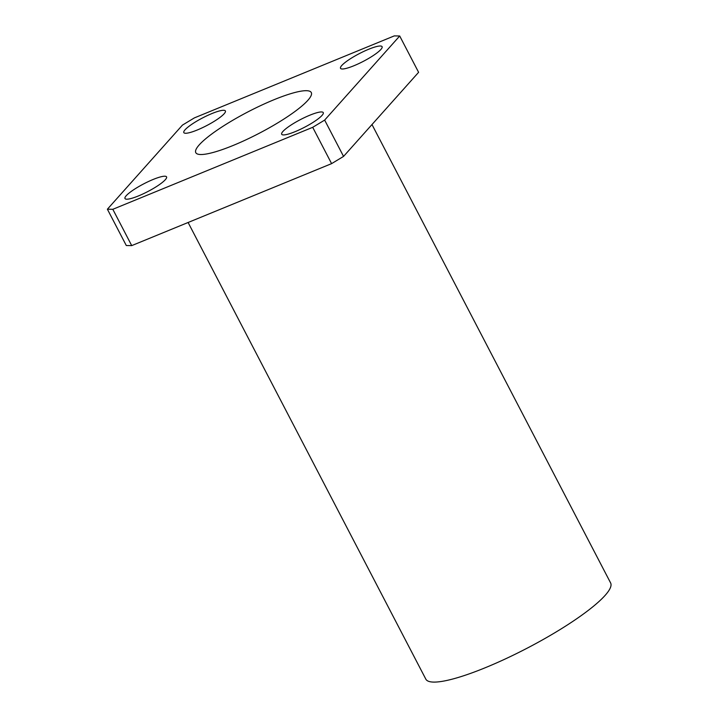 <?xml version="1.0" encoding="UTF-8"?>
<svg xmlns="http://www.w3.org/2000/svg" width="718" height="718" viewBox="0 0 718 718"><rect width="100%" height="100%" fill="white"/><g stroke="black" fill="none" stroke-linecap="round" stroke-linejoin="round"><path stroke-width="1.08" d="M380.863 49.479A23.434 4.353 152.5 0 1 358.569 63.705A23.434 4.353 152.5 0 1 340.52 68.318A23.434 4.353 152.5 0 1 359.296 53.635A23.434 4.353 152.5 0 1 382.102 46.679A23.434 4.353 152.5 0 1 380.863 49.479M224.16 113.749A23.434 4.353 152.5 0 1 201.875 127.975A23.434 4.353 152.5 0 1 183.817 132.597A23.434 4.353 152.5 0 1 202.602 117.914A23.434 4.353 152.5 0 1 225.398 110.949A23.434 4.353 152.5 0 1 224.16 113.749M165.328 179.688A23.434 4.353 152.5 0 1 143.035 193.914A23.434 4.353 152.5 0 1 124.986 198.527A23.434 4.353 152.5 0 1 143.762 183.844A23.434 4.353 152.5 0 1 166.567 176.888A23.434 4.353 152.5 0 1 165.328 179.688M322.032 115.41A23.434 4.353 152.5 0 1 299.738 129.635A23.434 4.353 152.5 0 1 281.689 134.257A23.434 4.353 152.5 0 1 300.465 119.574A23.434 4.353 152.5 0 1 323.262 112.609A23.434 4.353 152.5 0 1 322.032 115.41M107.386 209.216L126.296 245.529L131.717 245.619L112.816 209.306L107.386 209.216L182.435 125.112L194.39 117.887L394.272 35.9L399.702 35.99L418.603 72.312L343.554 156.407L324.653 120.094L399.702 35.99M112.816 209.306L312.698 127.319L331.599 163.632L343.554 156.407M324.653 120.094L312.698 127.319M307.86 100.323A65.105 12.089 152.5 0 1 245.942 139.839A65.105 12.089 152.5 0 1 195.79 152.665A65.105 12.089 152.5 0 1 247.961 111.882A65.105 12.089 152.5 0 1 311.289 92.541A65.105 12.089 152.5 0 1 307.86 100.323M131.717 245.619L331.599 163.632M188.107 222.49L425.819 679.129A104.164 19.341 -27.5 0 0 506.055 658.603A104.164 19.341 -27.5 0 0 605.121 595.384A104.164 19.341 -27.5 0 0 610.614 582.935L371.987 124.546"/></g></svg>
